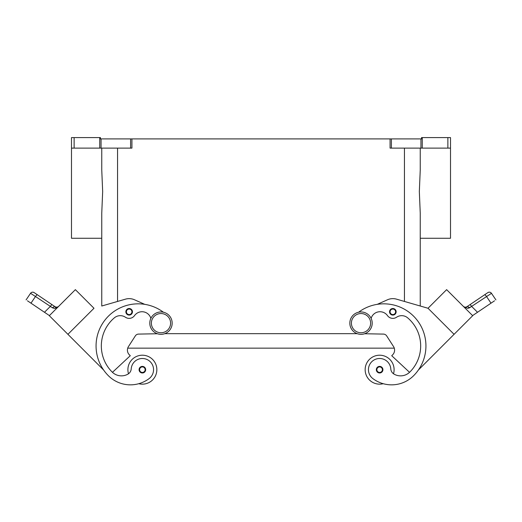 <?xml version="1.0" encoding="UTF-8"?>
<svg xmlns="http://www.w3.org/2000/svg" width="522" height="522" viewBox="0 0 522 522"><rect width="100%" height="100%" fill="white"/><g stroke="black" fill="none" stroke-linecap="round" stroke-linejoin="round"><path stroke-width="0.78" d="M361.022 311.96A11.184 11.184 0 0 0 349.831 323.151A11.184 11.184 0 0 0 361.022 334.334A11.184 11.184 0 0 0 372.206 323.151A11.184 11.184 0 0 0 361.022 311.96M160.978 334.334A11.184 11.184 0 0 1 149.794 323.151A11.184 11.184 0 0 1 160.978 311.96A11.184 11.184 0 0 1 172.169 323.151A11.184 11.184 0 0 1 160.978 334.334M150.871 318.361A9.213 9.213 0 0 0 134.519 315.608A6.577 6.577 0 0 1 125.463 317.245A9.213 9.213 0 0 0 114.344 317.846A36.847 36.847 0 0 0 112.126 372.003A13.161 13.161 0 0 0 127.857 374.183A6.577 6.577 0 0 0 131.211 368.897A11.184 11.184 0 0 1 151.321 362.973A11.184 11.184 0 0 1 149.077 378.633A31.131 31.131 0 0 1 108.4 375.729A31.131 31.131 0 0 0 138.767 383.703A31.131 31.131 0 0 1 108.4 375.729A31.131 31.131 0 0 0 138.767 383.703A14.479 14.479 0 0 0 156.848 369.687A14.479 14.479 0 0 0 142.369 355.208A14.479 14.479 0 0 0 128.49 373.785M142.369 366.392A3.289 3.289 0 0 1 145.664 369.687A3.289 3.289 0 0 1 142.369 372.976A3.289 3.289 0 0 1 139.08 369.687A3.289 3.289 0 0 1 142.369 366.392M371.129 318.361A9.213 9.213 0 0 1 387.481 315.608A6.577 6.577 0 0 0 396.537 317.245A9.213 9.213 0 0 1 407.656 317.846A36.847 36.847 0 0 1 409.874 372.003A13.161 13.161 0 0 1 394.143 374.183A6.577 6.577 0 0 1 390.789 368.897A11.184 11.184 0 0 0 370.679 362.973A11.184 11.184 0 0 0 372.923 378.633A31.131 31.131 0 0 0 413.6 375.729A31.131 31.131 0 0 1 383.233 383.703A14.479 14.479 0 0 1 365.152 369.687A14.479 14.479 0 0 1 379.631 355.208A14.479 14.479 0 0 1 393.51 373.785M379.631 372.976A3.289 3.289 0 0 0 382.92 369.687A3.289 3.289 0 0 0 379.631 366.392A3.289 3.289 0 0 0 376.336 369.687A3.289 3.289 0 0 0 379.631 372.976M392.844 308.515A3.289 3.289 0 0 1 396.133 311.804A3.289 3.289 0 0 1 392.844 315.092A3.289 3.289 0 0 1 389.549 311.804A3.289 3.289 0 0 1 392.844 308.515M465.259 307.256L466.792 306.805L469.787 304.789L466.792 306.805A2.63 1.546 56 0 1 469.376 307.882L491.483 293.331A2.63 2.63 0 0 0 487.829 292.62L469.787 304.789A2.63 0.672 56 0 1 470.576 305.135A2.63 0.672 56 0 1 471.738 306.492L467.627 308.345L463.973 306.884M472.58 315.601L477.519 312.273L471.738 306.492M469.787 304.789L484.573 294.813A2.63 0.672 -124 0 1 485.362 295.158A2.63 0.672 -124 0 1 486.53 296.516L491.019 303.171L494.536 300.796M129.156 308.515A3.289 3.289 0 0 1 132.451 311.804A3.289 3.289 0 0 1 129.156 315.092A3.289 3.289 0 0 1 125.867 311.804A3.289 3.289 0 0 1 129.156 308.515M27.464 300.796L30.981 303.171L35.47 296.516L52.624 307.882L54.373 308.345L58.386 306.636M31.927 294.18L35.47 296.516A2.63 0.672 124 0 1 36.638 295.158A2.63 0.672 124 0 1 37.427 294.813L34.171 292.62A2.63 2.63 0 0 0 30.517 293.331L31.927 294.18M54.405 308.345L55.149 308.293M55.195 308.287L58.288 306.727M55.208 306.805L56.931 307.243L58.451 306.571L56.931 307.243L55.208 306.805L37.427 294.813L55.208 306.805A2.63 1.546 -56 0 0 52.624 307.882A2.63 1.546 -56 0 1 55.208 306.805L55.665 307.053M53.583 308.254L50.262 306.492L44.481 312.273L49.42 315.601M32.194 292.216A2.63 2.63 0 0 0 30.517 293.331L26.1 299.876L30.517 293.331C31.542 292.092 32.755 291.857 34.171 292.62A2.63 2.63 0 0 0 32.194 292.216A2.63 2.63 0 0 1 34.171 292.62L37.427 294.813M50.262 306.492A2.63 0.672 -56 0 1 51.424 305.135A2.63 0.672 -56 0 1 52.213 304.789M377.262 304.346L387.474 299.785A13.161 13.161 0 0 1 396.498 299.152L428.02 308.261L420.243 306.009L420.243 238.267L450.512 238.267L450.512 137.586L447.876 137.586L447.876 148.118L450.512 148.118M420.243 306.009L420.243 213.087L419.336 191.548L420.243 170.002L420.243 148.118M101.757 148.118L101.757 170.002L102.664 191.548L101.757 213.087L101.757 306.009L101.757 238.267L71.488 238.267L71.488 148.118L74.124 148.118L74.124 137.586L71.488 137.586L71.488 148.118M99.735 137.586L99.735 148.118L101.053 148.118L101.053 138.904L100.446 138.904L100.446 137.586L74.124 137.586M422.265 148.118L422.265 137.586L421.554 137.586L421.554 138.904L390.078 138.904L390.078 148.118L447.876 148.118M130.604 148.118L131.922 148.118L131.922 138.904L130.604 138.904L130.604 148.118L101.053 148.118M422.265 137.586L447.876 137.586M131.922 138.904L390.078 138.904M99.735 148.118L74.124 148.118M101.053 138.904L130.604 138.904M44.481 312.273L30.981 303.171M67.925 334.321L49.316 315.706L75.37 289.651L93.98 308.261L67.925 334.321L103.624 370.02M144.738 304.346L134.526 299.785A13.161 13.161 0 0 0 125.502 299.152L101.757 306.009M53.035 311.98L71.644 293.371M112.458 372.33L130.272 355.717L129.339 354.79A6.577 6.577 0 0 1 128.458 346.575L135.328 335.9A3.948 3.948 0 0 1 138.571 334.093L157.396 333.747M108.4 375.729A42.112 42.112 0 0 1 106.351 318.374A42.112 42.112 0 0 1 163.412 312.228M469.376 307.882L467.627 308.345M465.069 307.243L463.549 306.571L465.069 307.243M487.829 292.62A2.63 2.63 0 0 1 489.806 292.216A2.63 2.63 0 0 0 487.829 292.62C489.244 291.857 490.458 292.092 491.483 293.331L495.9 299.876L491.483 293.331A2.63 2.63 0 0 0 487.829 292.62L484.573 294.813M491.019 303.171L477.519 312.273M454.075 334.321L472.684 315.706L446.63 289.651L428.02 308.261L454.075 334.321L418.376 370.02M450.349 293.377L468.965 311.986M409.542 372.33L391.728 355.717L392.661 354.79A6.577 6.577 0 0 0 393.542 346.575L386.671 335.9A3.948 3.948 0 0 0 383.429 334.093L364.604 333.747M413.6 375.729A31.131 31.131 0 0 1 383.233 383.703A31.131 31.131 0 0 0 413.6 375.729A42.112 42.112 0 0 0 415.649 318.374A42.112 42.112 0 0 0 358.588 312.228M164.763 333.675L357.237 333.675M129.339 354.79A6.577 6.577 0 0 1 127.72 348.154L394.28 348.154A6.577 6.577 0 0 1 392.661 354.79M160.978 332.755A9.605 9.605 0 0 1 151.373 323.151A9.605 9.605 0 0 1 160.978 313.539A9.605 9.605 0 0 1 170.59 323.151A9.605 9.605 0 0 1 160.978 332.755M142.369 366.92A2.767 2.767 0 0 1 145.136 369.687A2.767 2.767 0 0 1 142.369 372.447A2.767 2.767 0 0 1 139.609 369.687A2.767 2.767 0 0 1 142.369 366.92M379.631 372.447A2.767 2.767 0 0 0 382.391 369.687A2.767 2.767 0 0 0 379.631 366.92A2.767 2.767 0 0 0 376.864 369.687A2.767 2.767 0 0 0 379.631 372.447M361.022 332.755A9.605 9.605 0 0 0 370.627 323.151A9.605 9.605 0 0 0 361.022 313.539A9.605 9.605 0 0 0 351.41 323.151A9.605 9.605 0 0 0 361.022 332.755M392.844 314.57A2.767 2.767 0 0 0 395.604 311.804A2.767 2.767 0 0 0 392.844 309.044A2.767 2.767 0 0 0 390.078 311.804A2.767 2.767 0 0 0 392.844 314.57M129.156 309.044A2.767 2.767 0 0 1 131.922 311.804A2.767 2.767 0 0 1 129.156 314.57A2.767 2.767 0 0 1 126.396 311.804A2.767 2.767 0 0 1 129.156 309.044M391.396 148.118L391.396 138.904M420.947 138.904L420.947 148.118M117.554 301.448L117.554 148.118M404.446 301.448L404.446 148.118M466.792 306.805L466.335 307.053"/></g></svg>
